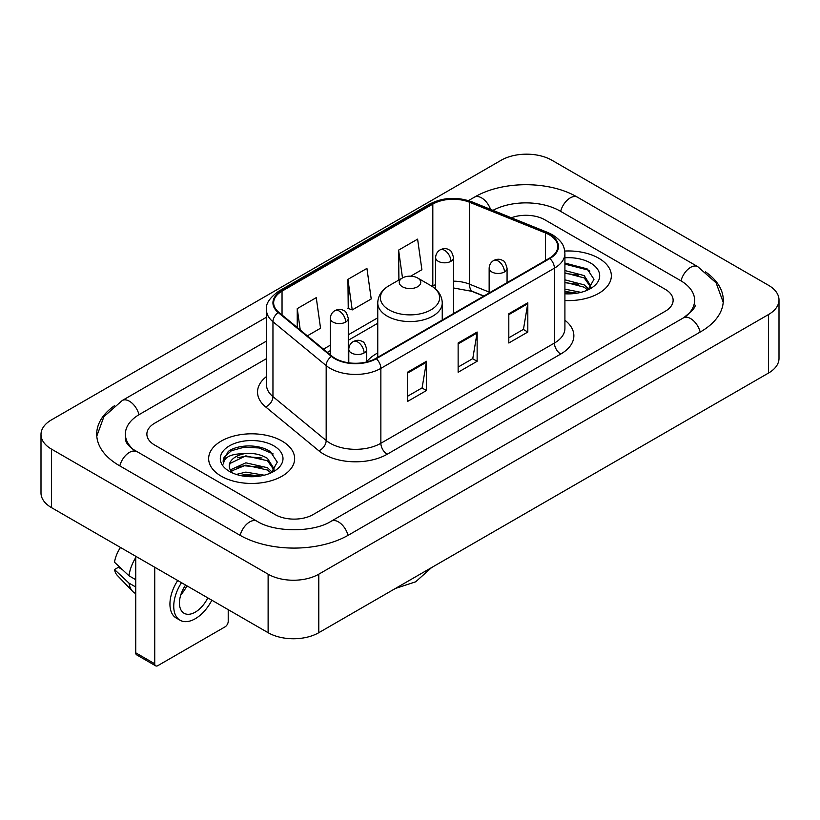 <?xml version="1.0" encoding="UTF-8"?>
<svg xmlns="http://www.w3.org/2000/svg" width="820" height="820" viewBox="0 0 820 820"><rect width="100%" height="100%" fill="white"/><g stroke="black" fill="none" stroke-linecap="round" stroke-linejoin="round"><path stroke-width="1.23" d="M377.753 352.938A47.478 27.408 0 0 0 366.704 361.815M483.718 296.122L470.342 290.721A35.834 20.684 0 0 0 468.855 290.147M598.754 258.228A42.999 24.825 0 0 0 564.734 251.043A42.999 24.825 0 0 1 598.754 258.228A42.999 24.825 0 0 1 611.351 275.786A42.999 24.825 0 0 0 598.754 258.228M282.049 441.078A42.999 24.825 0 0 0 235.196 435.697A42.999 24.825 0 0 0 208.649 458.626A42.999 24.825 0 0 0 221.246 476.184A42.999 24.825 0 0 0 268.099 481.565A42.999 24.825 0 0 0 294.646 458.626A42.999 24.825 0 0 0 282.049 441.078A42.999 24.825 0 0 0 235.196 435.697A42.999 24.825 0 0 0 208.649 458.626A42.999 24.825 0 0 0 221.246 476.184A42.999 24.825 0 0 0 268.099 481.565A42.999 24.825 0 0 0 294.646 458.626A42.999 24.825 0 0 0 282.049 441.078M549.349 234.827A28.669 16.554 180 0 1 557.743 246.523A28.669 16.554 180 0 1 549.349 258.228L375.796 358.432A28.669 16.554 180 0 1 332.049 356.218L278.831 312.338A28.669 16.554 180 0 1 273.644 302.846A28.669 16.554 180 0 1 282.039 291.141L432.816 204.098A28.669 16.554 180 0 1 469.522 202.243L545.525 232.972A28.669 16.554 180 0 1 549.349 234.827M549.851 234.53A29.376 16.964 0 0 0 545.935 232.634L469.932 201.904A29.376 16.964 0 0 0 432.304 203.811L281.537 290.854A29.376 16.964 0 0 0 278.246 312.574L331.464 356.454A29.376 16.964 0 0 0 376.298 358.719L549.851 258.525A29.376 16.964 0 0 0 549.851 234.53M407.468 372.249L407.468 401.503L426.472 390.535L426.472 361.282L407.468 372.249M407.468 396.316L422.105 387.87L426.39 362.255A7.165 4.141 -120 0 0 426.472 361.282M421.972 387.942L426.472 390.535M508.81 313.742L508.81 342.996L527.813 332.028L527.813 302.775L508.81 313.742M508.81 337.809L523.447 329.353L527.731 303.738A7.165 4.141 -120 0 0 527.813 302.775M523.314 329.435L527.813 332.028M458.134 342.996L458.134 372.249L477.137 361.282L477.137 332.028L458.134 342.996M458.134 367.063L472.771 358.617L477.066 333.002A7.165 4.141 -120 0 0 477.137 332.028M472.648 358.688L477.137 361.282M564.908 300.53A42.999 24.825 0 0 0 611.351 275.786A42.999 24.825 0 0 1 564.908 300.53M275.089 514.581A26.875 15.518 0 0 0 313.086 514.581L665.266 311.252A26.875 15.518 0 0 0 673.128 300.284A26.875 15.518 0 0 0 665.266 289.316L544.91 219.832A26.875 15.518 0 0 0 511.331 217.772A26.875 15.518 0 0 1 544.91 219.832L665.266 289.316A26.875 15.518 0 0 1 673.128 300.284A26.875 15.518 0 0 1 665.266 311.252L313.086 514.581A26.875 15.518 0 0 1 275.089 514.581L154.734 445.096L275.089 514.581M266.479 358.637L154.734 423.161A26.875 15.518 0 0 0 146.872 434.128A26.875 15.518 0 0 0 154.734 445.096A26.875 15.518 0 0 1 146.872 434.128A26.875 15.518 0 0 1 154.734 423.161L266.479 358.637M410.697 276.176L421.89 269.708L417.606 239.143L398.602 250.11L398.909 279.189M307.336 335.841L320.548 328.215L316.253 297.65L297.25 308.617L297.25 327.529M347.926 279.364L352.221 309.929L371.214 298.962L366.929 268.396L347.926 279.364L348.233 308.443M352.221 309.929L347.926 308.33M399.75 279.507L398.602 279.077M398.602 250.11L402.497 277.918M297.25 308.617L300.253 330.009M685.694 316.458A48.37 27.931 0 0 0 694.632 300.284A48.37 27.931 0 0 0 680.467 280.532L560.111 211.058A48.37 27.931 0 0 0 492.974 210.35M266.479 341.089L139.533 414.377A48.37 27.931 0 0 0 125.368 434.128A48.37 27.931 0 0 0 134.306 450.303M268.119 574.184A35.834 20.684 0 0 0 318.785 574.184L768.504 314.542A35.834 20.684 0 0 0 779 299.915A35.834 20.684 0 0 0 768.504 285.288L551.88 160.228A35.834 20.684 0 0 0 501.215 160.228L51.496 419.86A35.834 20.684 0 0 0 41 434.497A35.834 20.684 0 0 0 51.496 449.124L268.119 574.184L268.119 632.702A35.834 20.684 0 0 0 318.785 632.702L768.504 373.059A35.834 20.684 0 0 0 779 358.432L779 299.915M41 434.497L41 493.004A35.834 20.684 0 0 0 51.496 507.631L268.119 632.702M114.523 405.685A77.039 44.475 0 0 0 96.709 434.128A77.039 44.475 0 0 0 119.269 465.575L239.614 535.06A77.039 44.475 0 0 0 348.561 535.06L700.731 331.731A77.039 44.475 0 0 0 723.291 300.284A77.039 44.475 0 0 0 705.477 271.84M483.779 296.082L470.413 290.68A35.834 20.684 0 0 0 469.737 290.413M564.908 289.122L580.96 292.351M564.908 291.448L577.106 293.16M564.908 279.835L584.188 284.868L588.791 289.265M564.908 282.162L584.188 287.195L587.591 290.075M564.908 270.549L584.188 275.582L590.749 285.903L590.584 287.605M564.908 272.875L584.188 277.908L590.677 287.061M564.908 293.775A31.355 18.101 0 0 0 590.523 288.579A31.355 18.101 0 0 0 590.523 262.984A31.355 18.101 0 0 0 564.908 257.787M587.96 289.901L593.998 279.302L587.12 268.878L564.908 263.046M564.908 264.101L588.534 270.169L589.877 271.092M564.908 273.398L578.694 275.141M564.908 282.685L578.694 284.427M564.908 291.971L576.768 293.222M402.394 286.754A10.752 6.201 0 0 0 417.606 286.754A10.752 6.201 0 0 0 417.606 277.98L430.951 285.678A29.622 17.107 0 0 1 430.951 309.868A29.622 17.107 0 0 1 389.049 309.868A29.622 17.107 0 0 1 389.049 285.678C381.761 290.013 377.989 295.774 377.753 302.949A32.246 18.614 0 0 0 387.194 316.11A32.246 18.614 0 0 0 422.341 320.148A32.246 18.614 0 0 0 442.246 302.949C442.011 295.774 438.239 290.013 430.951 285.678L417.606 277.98A10.752 6.201 0 0 0 402.394 277.98A10.752 6.201 0 0 0 402.394 286.754M154.734 663.78A4.479 2.583 120 0 0 155.667 665.83L136.663 654.862A4.479 2.583 -60 0 1 135.741 652.812L154.734 663.78L154.734 567.235M135.741 556.268L135.741 652.812M155.667 665.83A4.479 2.583 120 0 0 157.901 665.614L225.049 626.849A4.479 2.583 120 0 0 228.216 621.365L228.216 609.66M185.566 585.039A22.396 12.925 120 0 0 184.08 613.257A22.396 12.925 120 0 0 195.273 612.15A22.396 12.925 120 0 0 207.778 597.862M180.81 594.787A22.396 12.925 120 0 0 186.878 585.798M177.704 580.499A30.453 17.589 120 0 0 176.249 618.044L180.051 620.238A30.453 17.589 120 0 0 195.273 618.731A30.453 17.589 120 0 0 211.837 600.199M181.507 582.692A30.453 17.589 120 0 0 180.051 620.238M135.741 557.59A29.561 17.066 120 0 0 129.006 575.804L114.513 562.233A23.288 13.448 120 0 1 120.499 547.473M135.741 579.689L129.006 575.804M122.354 569.582L118.408 567.297L114.513 569.551L129.006 583.122L135.741 587.007M129.006 583.122A29.561 17.066 120 0 0 132.655 591.374A29.561 17.066 120 0 0 134.89 593.137L135.741 593.618M114.513 569.551A23.288 13.448 120 0 0 117.26 575.343L132.655 591.374M236.355 474.431L245.856 472.115L264.265 475.2M240.075 475.446L245.856 474.431L260.401 476.01M230.317 469.88L245.856 462.818L267.484 467.718L272.096 472.115M231.096 471.151L245.856 465.145L267.484 470.034L270.887 472.914M271.266 472.75L277.293 462.152L270.415 451.728C259.489 443.886 237.82 444.255 228.257 451.461L223.091 460.912L223.583 463.956C223.87 457.14 230.881 453.716 244.606 453.665A22.396 12.925 0 0 0 229.251 465.944A22.396 12.925 0 0 0 230.348 469.921L233.013 473.181M244.606 453.665C253.195 452.763 260.821 454.352 267.484 458.431L274.044 468.743L273.89 470.454M229.262 466.201L230.02 463.454L245.856 455.858L267.484 460.748L273.972 469.901M273.818 445.834A31.355 18.101 0 0 0 229.477 445.834A31.355 18.101 0 0 0 229.477 471.428A31.355 18.101 0 0 0 273.818 471.428A31.355 18.101 0 0 0 273.818 445.834M223.101 461.127L224.075 457.304L231.465 450.692L244.257 447.197L259.038 447.966L273.183 453.931M237.328 457.765L244.257 456.484L261.99 457.98M237.328 467.062L244.257 465.77L261.99 467.277M240.67 475.579L244.257 475.067L260.063 476.061M564.908 320.241A44.792 25.861 180 0 1 560.747 354.045L387.194 454.239A8.958 5.176 60 0 1 380.859 443.271L554.412 343.067A35.834 20.684 0 0 0 564.908 328.441L564.908 253.544A35.834 20.684 180 0 1 554.412 268.171A8.958 5.176 -120 0 0 549.851 258.525M387.194 454.239A44.792 25.861 180 0 1 323.859 454.239A44.792 25.861 180 0 1 318.837 450.785L265.629 406.904A44.792 25.861 180 0 1 266.479 376.564M330.193 443.271A35.834 20.684 0 0 0 380.859 443.271L380.859 368.375A35.834 20.684 180 0 1 326.175 365.607L272.957 321.737A35.834 20.684 180 0 1 266.479 309.868L266.479 384.764A35.834 20.684 0 0 0 272.957 396.634L326.175 440.504A35.834 20.684 0 0 0 330.193 443.271M564.908 253.544C564.334 247.394 563.76 242.269 552.557 234.817L547.852 232.531A8.958 4.192 112 0 0 545.935 232.634M547.852 232.531L471.848 201.812C457.017 196.564 442.933 197.323 429.598 204.098A8.958 5.176 60 0 1 432.304 203.811M281.537 290.854A8.958 5.176 -120 0 0 278.831 291.141C269.534 297.824 265.413 304.066 266.479 309.868M278.246 312.574A8.958 5.996 129.5 0 0 272.957 321.737L272.957 396.634A8.958 5.996 -50.5 0 1 265.629 406.904M471.848 201.812A8.958 4.192 112 0 0 469.932 201.904M331.464 356.454A8.958 5.996 129.5 0 0 326.175 365.607L326.175 440.504A8.958 5.996 -50.5 0 1 318.837 450.785M376.298 358.719A8.958 5.176 60 0 1 380.859 368.375L554.412 268.171L554.412 343.067A8.958 5.176 60 0 0 560.747 354.045M282.039 291.141L282.039 314.993M545.525 232.972L545.525 260.442M469.522 202.243L469.522 284.161A28.669 16.554 0 0 0 453.542 281.168M489.15 292.094L469.522 284.161A16.123 7.554 -68 0 0 472.73 291.489L453.542 287.984M435.625 284.591A28.669 16.554 0 0 0 432.816 286.016L432.14 286.406M432.816 204.098L432.816 286.016A16.123 9.307 60 0 1 432.786 286.836M377.753 317.801L348.274 334.827M330.357 345.169L323.469 349.146M458.134 343.928L477.066 333.002M508.81 314.665L527.731 303.738M407.468 373.182L426.39 362.255M348.018 535.368A14.329 8.272 -120 0 0 331.26 521.182C313.64 532.58 274.536 532.58 256.916 521.182L132.338 448.899C128.73 445.906 126.598 443.394 125.962 441.375L125.368 438.515M240.157 535.368A14.329 8.272 -60 0 1 256.916 521.182M119.812 465.883A14.329 8.272 -60 0 1 136.571 451.697M96.78 436.148L103.914 416.652L122.241 400.508A14.329 8.272 60 0 1 139 414.694M468.476 200.603L474.411 197.179A14.329 8.272 60 0 1 490.565 209.377M474.411 197.179C502.363 180.554 549.461 180.554 577.413 197.179A14.329 8.272 120 0 0 560.654 211.365M577.413 197.179L697.758 266.664A14.329 8.272 120 0 0 681 280.85M700.188 332.049A14.329 8.272 -120 0 0 683.429 317.863L331.26 521.182M318.785 632.702L318.785 574.184M51.496 507.631L51.496 449.124M768.504 373.059L768.504 314.542M504.443 271.943A8.958 5.176 0 0 0 507.067 268.284C505.643 263.107 504.228 260.565 502.814 260.668C500.22 258.833 497.156 258.792 493.63 260.524A8.958 5.176 60 0 1 498.109 260.975A8.958 5.176 -120 0 1 504.443 271.943A8.958 5.176 0 0 1 491.774 271.943A8.958 5.176 0 0 1 489.15 268.284C489.284 264.891 490.78 262.308 493.63 260.524M364.08 352.979A8.958 5.176 0 0 0 366.704 349.32C365.279 344.144 363.865 341.602 362.45 341.704C359.857 339.869 356.792 339.829 353.266 341.561A8.958 5.176 60 0 1 357.745 342.012A8.958 5.176 -120 0 1 364.08 352.979A8.958 5.176 0 0 1 351.411 352.979A8.958 5.176 0 0 1 348.787 349.32C348.92 345.927 350.417 343.344 353.266 341.561M450.918 261.303A8.958 5.176 0 0 0 453.542 257.644C452.117 252.468 450.703 249.926 449.288 250.018C446.695 248.193 443.63 248.152 440.104 249.885A8.958 5.176 60 0 1 444.583 250.325A8.958 5.176 -120 0 1 450.918 261.303A8.958 5.176 0 0 1 438.249 261.303A8.958 5.176 0 0 1 435.625 257.644C435.758 254.251 437.255 251.658 440.104 249.885M345.651 322.075A8.958 5.176 0 0 0 348.274 318.416C346.85 313.24 345.435 310.698 344.021 310.8C341.428 308.976 338.363 308.925 334.837 310.667A8.958 5.176 60 0 1 339.316 311.108A8.958 5.176 -120 0 1 345.651 322.075A8.958 5.176 0 0 1 332.981 322.075A8.958 5.176 0 0 1 330.357 318.416C330.491 315.023 331.987 312.44 334.837 310.667M429.598 204.098L278.831 291.141M377.753 323.254L348.274 340.279M330.357 350.622L327.354 352.354M483.913 296.01L472.73 291.489M122.241 400.508L266.479 317.227M723.219 302.303L716.085 282.818L697.758 266.664M694.632 304.671C696.631 306.127 692.89 310.524 683.429 317.863M431.545 567.604L415.668 581.81L395.414 588.452M442.246 320.066L442.246 302.949M377.753 357.294L377.753 302.949M402.394 277.98L389.049 285.678M507.067 282.644L507.067 268.284M489.15 292.986L489.15 268.284M366.704 361.968L366.704 349.32M348.787 362.809L348.787 349.32M453.542 313.537L453.542 257.644M435.625 289.06L435.625 257.644M348.274 362.737L348.274 318.416M330.357 354.824L330.357 318.416"/></g></svg>
